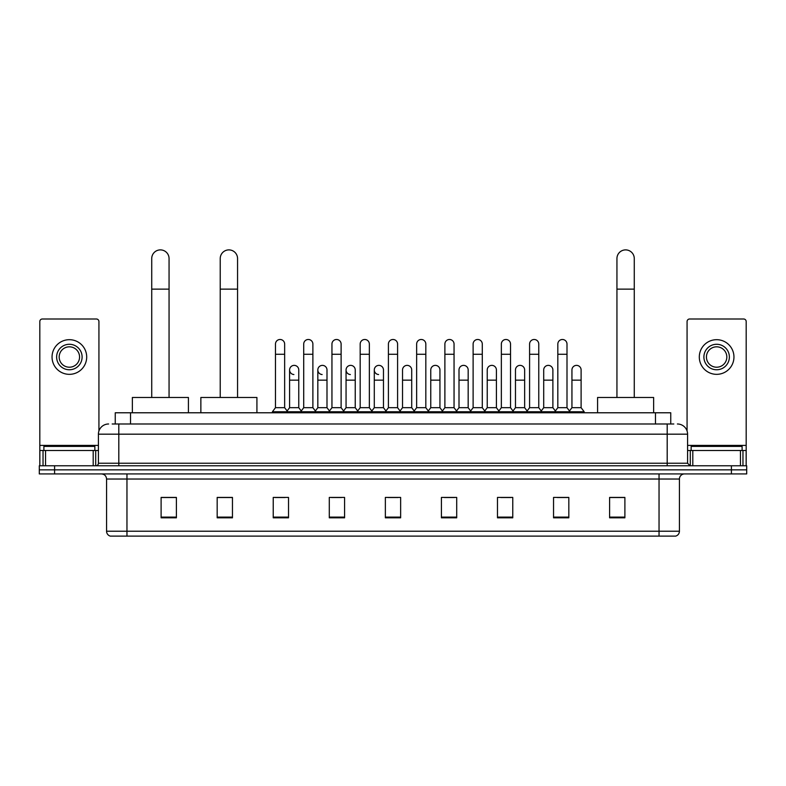 <?xml version="1.0" encoding="UTF-8"?>
<svg xmlns="http://www.w3.org/2000/svg" width="786" height="786" viewBox="0 0 786 786"><rect width="100%" height="100%" fill="white"/><g stroke="black" fill="none" stroke-linecap="round" stroke-linejoin="round"><path stroke-width="1.18" d="M115.247 423.988L115.247 412.778L670.753 412.778L670.753 423.988M112.418 423.988L673.818 423.988M112.182 423.988L118.804 423.988L118.804 434.177L98.417 434.177L98.417 463.229A2.545 2.545 0 0 1 95.872 465.774M108.615 423.988A10.189 10.189 0 0 0 98.417 434.177M677.385 423.988A10.189 10.189 0 0 1 687.583 434.177L687.583 463.229L690.128 465.774M54.588 465.774L39.3 465.774L39.3 469.851L54.588 469.851L39.3 469.851L39.3 473.929L54.588 473.929L54.588 469.851L731.412 469.851L54.588 469.851L54.588 465.774L731.412 465.774L731.412 469.851L746.7 469.851L731.412 469.851L731.412 473.929L54.588 473.929M731.412 473.929L746.7 473.929L746.7 465.774L731.412 465.774M679.428 531.218C679.281 533.665 678.063 535.295 675.754 536.111L659.041 536.111L659.041 531.218L679.428 531.218L679.428 479.028A5.099 5.099 0 0 1 684.518 473.929M659.041 536.111L110.246 536.111A5.099 5.099 0 0 1 106.572 531.218L106.572 479.028C106.277 475.933 104.577 474.233 101.482 473.929M624.89 517.817L624.89 497.43L609.602 497.43L609.602 517.817L624.89 517.817M568.828 517.817L568.828 497.43L553.54 497.43L553.54 517.817L568.828 517.817M512.767 517.817L512.767 497.43L497.479 497.43L497.479 517.817L512.767 517.817M456.705 517.817L456.705 497.43L441.418 497.43L441.418 517.817L456.705 517.817M176.398 517.817L176.398 497.43L161.11 497.43L161.11 517.817L176.398 517.817M232.459 517.817L232.459 497.43L217.172 497.43L217.172 517.817L232.459 517.817M288.521 517.817L288.521 497.43L273.233 497.43L273.233 517.817L288.521 517.817M344.582 517.817L344.582 497.43L329.295 497.43L329.295 517.817L344.582 517.817M400.644 517.817L400.644 497.43L385.356 497.43L385.356 517.817L400.644 517.817M500.839 497.528L511.038 497.528M557.313 497.528L567.502 497.528M331.437 497.528L341.625 497.528M274.962 497.528L285.161 497.528M444.375 497.528L454.563 497.528M387.901 497.528L398.099 497.528M232.459 497.528L217.172 497.528M176.398 497.528L161.11 497.528M624.89 497.528L609.602 497.528M94.851 450.486L94.851 446.409L43.888 446.409L43.888 450.486M93.2 465.774L93.2 450.486L45.539 450.486L45.539 465.774M98.928 430.993L98.928 321.543A2.545 2.545 0 0 0 96.383 318.998L42.356 318.998A2.545 2.545 0 0 0 39.811 321.543L39.811 450.486L45.539 450.486M93.2 450.486L98.417 450.486M39.811 465.774L39.811 450.486M69.374 344.278A12.743 12.743 0 0 0 56.631 357.021A12.743 12.743 0 0 0 69.374 369.764A12.743 12.743 0 0 0 82.108 357.021A12.743 12.743 0 0 0 69.374 344.278M69.374 346.822A10.189 10.189 0 0 0 59.176 357.021A10.189 10.189 0 0 0 69.374 367.209A10.189 10.189 0 0 0 79.563 357.021A10.189 10.189 0 0 0 69.374 346.822M69.374 374.342A17.331 17.331 0 0 0 86.696 357.021A17.331 17.331 0 0 0 69.374 339.69A17.331 17.331 0 0 0 52.043 357.021A17.331 17.331 0 0 0 69.374 374.342M151.727 397.48L151.727 258.555A8.666 8.666 0 0 1 160.393 249.889A8.666 8.666 0 0 1 169.059 258.555A8.666 8.666 0 0 0 160.393 249.889M169.059 397.48L169.059 258.555M188.424 412.778L188.424 397.48L132.362 397.48L132.362 412.778M220.227 397.48L220.227 258.555A8.666 8.666 0 0 1 228.893 249.889A8.666 8.666 0 0 1 237.559 258.555A8.666 8.666 0 0 0 228.893 249.889M237.559 397.48L237.559 258.555M256.924 412.778L256.924 397.48L200.862 397.48L200.862 412.778M616.941 397.48L616.941 258.555A8.666 8.666 0 0 1 625.607 249.889A8.666 8.666 0 0 1 634.273 258.555A8.666 8.666 0 0 0 625.607 249.889M634.273 397.48L634.273 258.555M653.638 412.778L653.638 397.48L597.576 397.48L597.576 412.778M275.473 354.27L284.65 354.27L284.65 407.679L275.473 407.679L275.473 344.072A4.588 4.588 0 0 1 280.347 339.493A4.588 4.588 0 0 1 284.65 344.072A4.588 4.588 0 0 0 280.347 339.493M275.473 407.679L272.418 411.756L272.418 412.778M284.65 407.679L287.705 411.756L272.418 411.756M303.71 407.679L303.71 354.27L312.887 354.27L312.887 407.679L303.71 407.679L300.655 411.756L287.705 411.756L287.705 412.778M303.71 354.27L303.71 344.072A4.588 4.588 0 0 1 308.584 339.493A4.588 4.588 0 0 1 312.887 344.072A4.588 4.588 0 0 0 308.584 339.493M312.887 407.679L315.943 411.756L300.655 411.756L300.655 412.778M331.947 407.679L331.947 354.27L341.114 354.27L341.114 407.679L331.947 407.679L328.882 411.756L315.943 411.756L315.943 412.778M331.947 354.27L331.947 344.072A4.588 4.588 0 0 1 336.821 339.493A4.588 4.588 0 0 1 341.114 344.072A4.588 4.588 0 0 0 336.821 339.493M341.114 407.679L344.18 411.756L328.882 411.756L328.882 412.778M360.175 407.679L360.175 354.27L369.351 354.27L369.351 407.679L360.175 407.679L357.119 411.756L344.18 411.756L344.18 412.778M360.175 354.27L360.175 344.072A4.588 4.588 0 0 1 365.058 339.493A4.588 4.588 0 0 1 369.351 344.072A4.588 4.588 0 0 0 365.058 339.493M369.351 407.679L372.407 411.756L357.119 411.756L357.119 412.778M388.412 407.679L388.412 354.27L397.588 354.27L397.588 407.679L388.412 407.679L385.356 411.756L372.407 411.756L372.407 412.778M388.412 354.27L388.412 344.072A4.588 4.588 0 0 1 393.285 339.493A4.588 4.588 0 0 1 397.588 344.072A4.588 4.588 0 0 0 393.285 339.493M397.588 407.679L400.644 411.756L385.356 411.756L385.356 412.778M416.649 407.679L416.649 354.27L425.825 354.27L425.825 407.679L416.649 407.679L413.593 411.756L400.644 411.756L400.644 412.778M416.649 354.27L416.649 344.072A4.588 4.588 0 0 1 421.522 339.493A4.588 4.588 0 0 1 425.825 344.072A4.588 4.588 0 0 0 421.522 339.493M425.825 407.679L428.881 411.756L413.593 411.756L413.593 412.778M444.886 407.679L444.886 354.27L454.053 354.27L454.053 407.679L444.886 407.679L441.82 411.756L428.881 411.756L428.881 412.778M444.886 354.27L444.886 344.072A4.588 4.588 0 0 1 449.759 339.493A4.588 4.588 0 0 1 454.053 344.072A4.588 4.588 0 0 0 449.759 339.493M454.053 407.679L457.118 411.756L441.82 411.756L441.82 412.778M473.113 407.679L473.113 354.27L482.29 354.27L482.29 407.679L473.113 407.679L470.057 411.756L457.118 411.756L457.118 412.778M473.113 354.27L473.113 344.072A4.588 4.588 0 0 1 477.996 339.493A4.588 4.588 0 0 1 482.29 344.072A4.588 4.588 0 0 0 477.996 339.493M482.29 407.679L485.345 411.756L470.057 411.756L470.057 412.778M501.35 407.679L501.35 354.27L510.527 354.27L510.527 407.679L501.35 407.679L498.295 411.756L485.345 411.756L485.345 412.778M501.35 354.27L501.35 344.072A4.588 4.588 0 0 1 506.223 339.493A4.588 4.588 0 0 1 510.527 344.072A4.588 4.588 0 0 0 506.223 339.493M510.527 407.679L513.582 411.756L498.295 411.756L498.295 412.778M529.587 407.679L529.587 354.27L538.764 354.27L538.764 407.679L529.587 407.679L526.532 411.756L513.582 411.756L513.582 412.778M529.587 354.27L529.587 344.072A4.588 4.588 0 0 1 534.46 339.493A4.588 4.588 0 0 1 538.764 344.072A4.588 4.588 0 0 0 534.46 339.493M538.764 407.679L541.819 411.756L526.532 411.756L526.532 412.778M557.824 407.679L557.824 354.27L567.001 354.27L567.001 407.679L557.824 407.679L554.769 411.756L541.819 411.756L541.819 412.778M557.824 354.27L557.824 344.072A4.588 4.588 0 0 1 562.697 339.493A4.588 4.588 0 0 1 567.001 344.072A4.588 4.588 0 0 0 562.697 339.493M567.001 407.679L570.056 411.756L554.769 411.756L554.769 412.778M581.109 407.679L581.109 380.159L571.943 380.159L571.943 407.679L581.109 407.679L584.175 411.756L570.056 411.756L570.056 412.778M293.885 374.539A4.588 4.588 0 0 1 289.592 369.96A4.588 4.588 0 0 1 294.465 365.382A4.588 4.588 0 0 1 298.768 369.96L298.768 380.159L289.592 380.159L289.592 369.96M298.768 380.159L298.768 407.679L289.592 407.679L289.592 380.159M289.592 407.679L287.116 410.97M298.768 407.679L301.235 410.97M322.122 374.539A4.588 4.588 0 0 1 317.829 369.96A4.588 4.588 0 0 1 322.702 365.382A4.588 4.588 0 0 1 326.996 369.96L326.996 380.159L317.829 380.159L317.829 369.96M326.996 380.159L326.996 407.679L317.829 407.679L317.829 380.159M317.829 407.679L315.353 410.97M326.996 407.679L329.472 410.97M350.36 374.539A4.588 4.588 0 0 1 346.056 369.96A4.588 4.588 0 0 1 350.939 365.382A4.588 4.588 0 0 1 355.233 369.96L355.233 380.159L346.056 380.159L346.056 369.96M355.233 380.159L355.233 407.679L346.056 407.679L346.056 380.159M346.056 407.679L343.59 410.97M355.233 407.679L357.709 410.97M378.597 374.539A4.588 4.588 0 0 1 374.293 369.96A4.588 4.588 0 0 1 379.166 365.382A4.588 4.588 0 0 1 383.47 369.96L383.47 380.159L374.293 380.159L374.293 369.96M383.47 380.159L383.47 407.679L374.293 407.679L374.293 380.159M374.293 407.679L371.827 410.97M383.47 407.679L385.946 410.97M402.53 369.96A4.588 4.588 0 0 1 407.403 365.382A4.588 4.588 0 0 1 411.707 369.96L411.707 380.159L402.53 380.159L402.53 369.96M411.707 380.159L411.707 407.679L402.53 407.679L402.53 380.159M402.53 407.679L400.054 410.97M411.707 407.679L414.173 410.97M430.767 369.96A4.588 4.588 0 0 1 435.64 365.382A4.588 4.588 0 0 1 439.944 369.96L439.944 380.159L430.767 380.159L430.767 369.96M439.944 380.159L439.944 407.679L430.767 407.679L430.767 380.159M430.767 407.679L428.291 410.97M439.944 407.679L442.41 410.97M459.004 369.96A4.588 4.588 0 0 1 463.878 365.382A4.588 4.588 0 0 1 468.171 369.96L468.171 380.159L459.004 380.159L459.004 369.96M468.171 380.159L468.171 407.679L459.004 407.679L459.004 380.159M459.004 407.679L456.528 410.97M468.171 407.679L470.647 410.97M487.232 369.96A4.588 4.588 0 0 1 492.115 365.382A4.588 4.588 0 0 1 496.408 369.96L496.408 380.159L487.232 380.159L487.232 369.96M496.408 380.159L496.408 407.679L487.232 407.679L487.232 380.159M487.232 407.679L484.765 410.97M496.408 407.679L498.884 410.97M515.469 369.96A4.588 4.588 0 0 1 520.342 365.382A4.588 4.588 0 0 1 524.645 369.96L524.645 380.159L515.469 380.159L515.469 369.96M524.645 380.159L524.645 407.679L515.469 407.679L515.469 380.159M515.469 407.679L513.003 410.97M524.645 407.679L527.111 410.97M543.706 369.96A4.588 4.588 0 0 1 548.579 365.382A4.588 4.588 0 0 1 552.882 369.96L552.882 380.159L543.706 380.159L543.706 369.96M552.882 380.159L552.882 407.679L543.706 407.679L543.706 380.159M543.706 407.679L541.23 410.97M552.882 407.679L555.348 410.97M571.943 380.159L571.943 369.96A4.588 4.588 0 0 1 576.816 365.382A4.588 4.588 0 0 1 581.109 369.96L581.109 380.159M571.943 407.679L569.467 410.97M584.175 411.756L584.175 412.778M740.461 465.774L740.461 450.486L692.8 450.486L692.8 465.774M740.461 450.486L746.189 450.486L746.189 321.543A2.545 2.545 0 0 0 743.644 318.998L689.617 318.998A2.545 2.545 0 0 0 687.072 321.543L687.072 430.993M687.583 450.486L692.8 450.486M746.189 450.486L746.189 465.774M716.626 344.278A12.743 12.743 0 0 0 703.892 357.021A12.743 12.743 0 0 0 716.626 369.764A12.743 12.743 0 0 0 729.369 357.021A12.743 12.743 0 0 0 716.626 344.278M716.626 346.822A10.189 10.189 0 0 0 706.437 357.021A10.189 10.189 0 0 0 716.626 367.209A10.189 10.189 0 0 0 726.824 357.021A10.189 10.189 0 0 0 716.626 346.822M716.626 374.342A17.331 17.331 0 0 0 733.957 357.021A17.331 17.331 0 0 0 716.626 339.69A17.331 17.331 0 0 0 699.304 357.021A17.331 17.331 0 0 0 716.626 374.342M742.112 450.486L742.112 446.409L691.149 446.409L691.149 450.486M130.535 423.988L130.535 412.778M655.465 423.988L655.465 412.778M118.804 465.774L118.804 463.229L687.583 463.229M98.417 463.229L118.804 463.229L118.804 434.177L667.196 434.177L667.196 465.774M687.583 434.177L667.196 434.177L667.196 423.988M659.041 473.929L659.041 479.028L106.572 479.028M679.428 479.028L659.041 479.028L659.041 531.218L126.959 531.218L126.959 536.111M106.572 531.218L126.959 531.218L126.959 473.929M400.644 517.109L385.356 517.109M344.582 517.109L329.295 517.109M288.521 517.109L273.233 517.109M232.459 517.109L217.172 517.109M176.398 517.109L161.11 517.109M456.705 517.109L441.418 517.109M512.767 517.109L497.479 517.109M568.828 517.109L553.54 517.109M624.89 517.109L609.602 517.109M98.417 445.397L39.811 445.397M95.705 450.486L95.705 465.774M39.85 450.486L39.85 465.774M43.033 465.774L43.033 450.486M151.727 289.13L169.059 289.13M220.227 289.13L237.559 289.13M616.941 289.13L634.273 289.13M746.189 445.397L687.583 445.397M746.15 465.774L746.15 450.486M742.967 450.486L742.967 465.774M690.295 465.774L690.295 450.486M284.65 354.27L284.65 344.072M312.887 354.27L312.887 344.072M341.114 354.27L341.114 344.072M369.351 354.27L369.351 344.072M397.588 354.27L397.588 344.072M425.825 354.27L425.825 344.072M454.053 354.27L454.053 344.072M482.29 354.27L482.29 344.072M510.527 354.27L510.527 344.072M538.764 354.27L538.764 344.072M567.001 354.27L567.001 344.072"/></g></svg>
